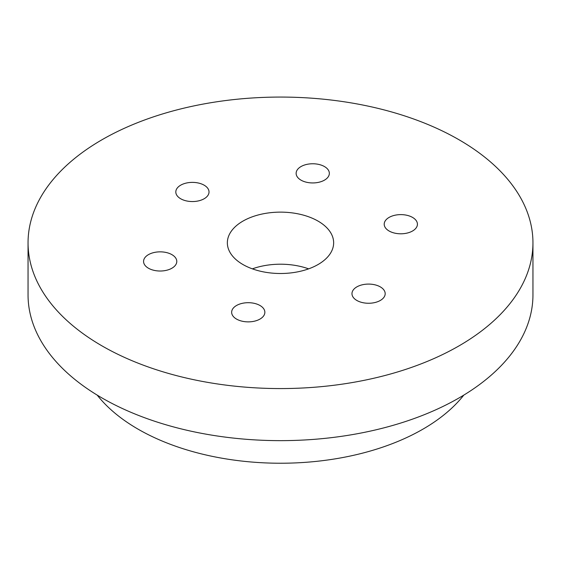 <?xml version="1.0" encoding="UTF-8"?>
<svg xmlns="http://www.w3.org/2000/svg" width="561" height="561" viewBox="0 0 561 561"><rect width="100%" height="100%" fill="white"/><g stroke="black" fill="none" stroke-linecap="round" stroke-linejoin="round"><path stroke-width="0.84" d="M252.38 268.852A53.148 30.687 180 0 1 308.62 268.852A53.148 30.687 180 0 0 252.38 268.852M97.2 395.112A201.378 116.267 0 0 0 280.5 463.232A201.378 116.267 0 0 0 463.8 395.112M180.67 198.748A16.606 9.586 180 0 1 175.81 191.967A16.606 9.586 180 0 1 192.416 182.381A16.606 9.586 180 0 1 209.022 191.967A16.606 9.586 180 0 1 198.769 200.824A16.606 9.586 180 0 1 180.67 198.748M389.075 230.985A16.606 9.586 180 0 1 384.208 224.204A16.606 9.586 180 0 1 400.813 214.618A16.606 9.586 180 0 1 417.426 224.204A16.606 9.586 180 0 1 407.174 233.067A16.606 9.586 180 0 1 389.075 230.985M148.434 268.214A16.606 9.586 180 0 1 143.567 261.433A16.606 9.586 180 0 1 160.18 251.847A16.606 9.586 180 0 1 176.785 261.433A16.606 9.586 180 0 1 166.533 270.29A16.606 9.586 180 0 1 148.434 268.214M300.991 180.137A16.606 9.586 180 0 1 296.131 173.356A16.606 9.586 180 0 1 312.736 163.763A16.606 9.586 180 0 1 329.342 173.356A16.606 9.586 180 0 1 319.09 182.213A16.606 9.586 180 0 1 300.991 180.137M356.831 300.451A16.606 9.586 180 0 1 351.971 293.669A16.606 9.586 180 0 1 368.577 284.083A16.606 9.586 180 0 1 385.183 293.669A16.606 9.586 180 0 1 374.93 302.533A16.606 9.586 180 0 1 356.831 300.451M236.511 319.069A16.606 9.586 180 0 1 231.651 312.288A16.606 9.586 180 0 1 248.257 302.695A16.606 9.586 180 0 1 264.862 312.288A16.606 9.586 180 0 1 254.61 321.144A16.606 9.586 180 0 1 236.511 319.069M318.08 221.118A53.148 30.687 180 0 1 333.648 242.815A53.148 30.687 180 0 1 280.5 273.502A53.148 30.687 180 0 1 227.352 242.815A53.148 30.687 180 0 1 260.164 214.47A53.148 30.687 180 0 1 318.08 221.118M459.01 139.759A252.45 145.748 0 0 0 183.889 108.161A252.45 145.748 0 0 0 28.05 242.815A252.45 145.748 0 0 0 280.5 388.57A252.45 145.748 0 0 0 532.95 242.815A252.45 145.748 0 0 0 459.01 139.759M28.05 242.815L28.05 294.89A252.45 145.748 0 0 0 280.5 440.644A252.45 145.748 0 0 0 532.95 294.89L532.95 242.815"/></g></svg>
